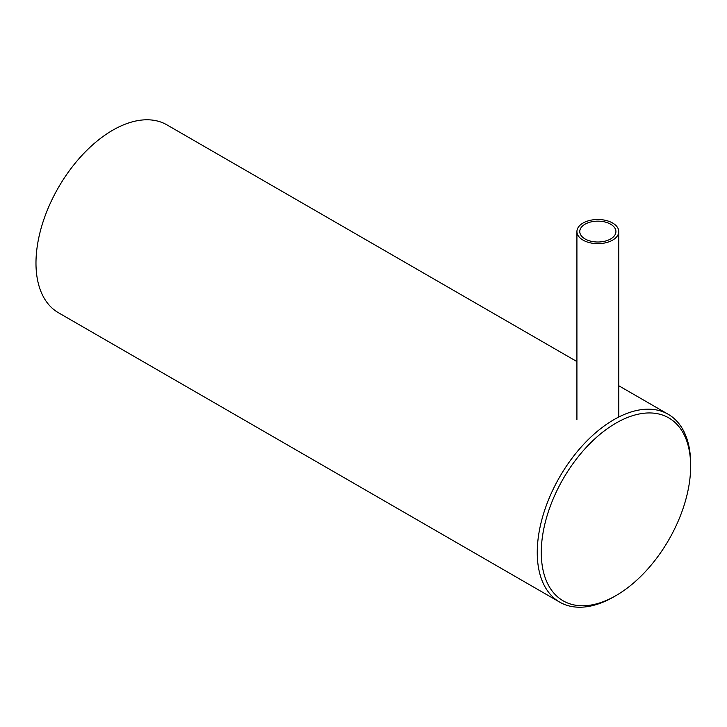 <?xml version="1.0" encoding="UTF-8"?>
<svg xmlns="http://www.w3.org/2000/svg" width="727" height="727" viewBox="0 0 727 727"><rect width="100%" height="100%" fill="white"/><g stroke="black" fill="none" stroke-linecap="round" stroke-linejoin="round"><path stroke-width="1.09" d="M615.96 423.123A105.624 60.986 120 0 0 541.279 552.484A105.624 60.986 120 0 0 615.96 595.604L613.952 596.767A108.468 62.622 -60 0 1 559.717 602.138A108.468 62.622 -60 0 1 543.087 515.225A108.468 62.622 -60 0 1 613.952 419.633A108.468 62.622 -60 0 1 668.186 414.263A108.468 62.622 -60 0 1 690.65 463.917L690.65 466.243A105.624 60.986 120 0 0 615.96 423.123M576.92 361.573L166.919 124.862A108.468 62.622 120 0 0 112.685 130.233A108.468 62.622 120 0 0 41.821 225.815A108.468 62.622 120 0 0 58.442 312.737L559.717 602.138M613.952 596.767L615.96 595.604A105.624 60.986 120 0 0 690.65 466.243M610.625 224.198A18.075 10.442 0 0 0 590.924 221.935A18.075 10.442 0 0 0 579.764 231.577A18.075 10.442 0 0 0 585.062 238.956A18.075 10.442 0 0 0 604.764 241.219A18.075 10.442 0 0 0 615.923 231.577A18.075 10.442 0 0 0 610.625 224.198M583.045 240.119A20.929 12.077 0 0 0 605.855 242.736A20.929 12.077 0 0 0 618.768 231.577A20.929 12.077 0 0 0 612.643 223.035A20.929 12.077 0 0 0 589.833 220.417A20.929 12.077 0 0 0 576.92 231.577A20.929 12.077 0 0 0 583.045 240.119M668.186 414.263L618.768 385.737M618.768 417.025L618.768 231.577M576.92 419.633L576.92 231.577"/></g></svg>

